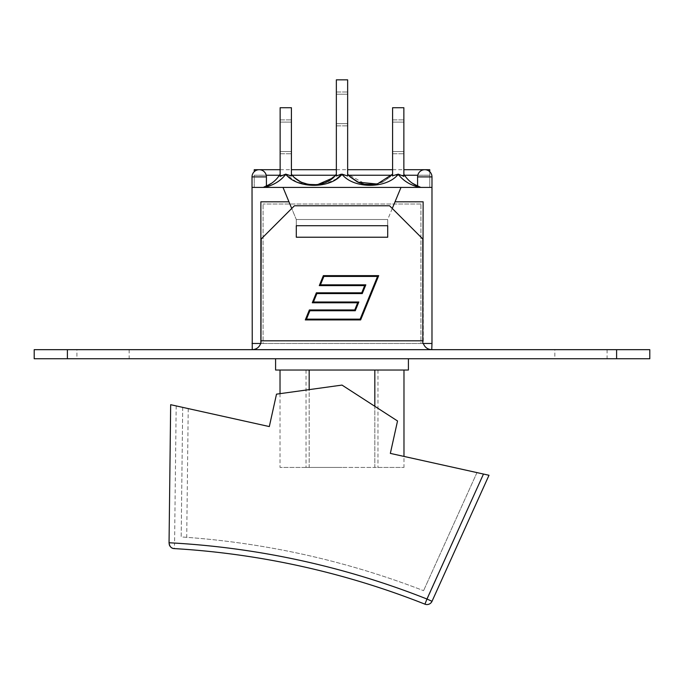 <?xml version="1.0" encoding="UTF-8"?>
<svg xmlns="http://www.w3.org/2000/svg" width="684" height="684" viewBox="0 0 684 684"><rect width="100%" height="100%" fill="white"/><g stroke="black" fill="none" stroke-linecap="round" stroke-linejoin="round"><path stroke-width="0.51" stroke-dasharray="3.42 2.56" d="M261.202 343.471L260.869 201.806L260.689 343.471C259.21 347.361 256.397 349.43 252.242 349.669L34.2 349.669L34.2 358.749L649.8 358.749L649.8 349.669L252.02 349.669L252.02 343.471L423.31 343.471L423.131 201.806L423.131 343.471L261.202 343.471L261.202 238.99L261.202 343.471L261.202 238.99L294.411 205.79L261.202 238.99L294.411 205.79L389.589 205.79L422.798 238.99L389.589 205.79L422.798 238.99L422.798 343.471L261.202 343.471L422.798 343.471L422.798 238.99L422.798 343.471M76.924 349.669L129.165 349.669L76.924 349.669L76.924 358.749L129.165 358.749L76.924 358.749M554.835 349.669L607.076 349.669L554.835 349.669L554.835 358.749L607.076 358.749L554.835 358.749M342 358.749L275.592 358.749L342 358.749M67.4 349.669L67.4 358.749M616.6 349.669L616.6 358.749M417.591 187.416L431.98 187.416L431.98 176.899L417.591 176.899L431.98 176.899L417.591 176.899L417.591 187.416L431.98 187.416L417.591 187.416L431.98 187.416L431.758 349.669C427.603 349.43 424.79 347.361 423.31 343.471L431.98 343.471L423.31 343.471M417.591 186.86L419.942 187.416C410.58 185.347 403.346 180.969 398.242 174.266L392.599 175.976L392.582 174.129L392.582 175.993L392.582 107.721L403.868 107.721L403.868 176.361L398.259 174.129L403.868 176.361L403.868 174.129C408.015 180.909 413.914 185.33 421.575 187.416L419.942 187.416L421.575 187.416C413.914 185.33 408.015 180.909 403.868 174.129L403.868 176.361L403.868 174.129C408.015 180.909 413.914 185.33 421.575 187.416L417.591 186.082L421.053 187.271L412.076 183.038M336.725 178.78L324.729 184.176L309.587 185.338L296.129 181.679L285.741 174.129L280.132 176.361L280.132 174.129L280.132 176.361L285.741 174.129L291.418 175.993L285.758 174.266C280.654 180.969 273.42 185.347 264.058 187.416L419.942 187.416L264.058 187.416L266.409 186.86M266.409 186.082L262.955 187.271M332.441 178.148L336.357 174.129C326.935 188.203 300.857 188.237 291.418 174.129L291.418 175.985L285.741 174.129L280.132 176.361L280.132 107.721L291.418 107.721L291.418 175.993L291.418 174.129L294.171 177.122L301.191 181.978L308.253 184.381M341.111 174.223L336.366 175.976L336.357 174.129L336.357 175.993L336.357 79.831L347.643 79.831L336.357 79.831L347.643 79.831L347.643 175.993L342 174.138L336.357 175.993L342 174.138L347.634 175.976L347.643 174.129L347.643 175.993L342 174.283C353.568 188.981 386.708 188.998 398.242 174.266C386.725 189.006 353.543 188.955 342 174.283L342 174.283C330.432 188.981 297.292 188.998 285.758 174.266C297.352 189.015 330.415 188.989 342 174.283C353.56 189.015 386.691 188.972 398.242 174.266C403.346 180.969 410.58 185.347 419.942 187.416L264.058 187.416C273.42 185.347 280.654 180.969 285.758 174.266C280.654 180.969 273.42 185.347 264.058 187.416L262.425 187.416C270.086 185.33 275.985 180.909 280.132 174.129C275.985 180.909 270.086 185.33 262.425 187.416L419.942 187.416C410.58 185.347 403.346 180.969 398.242 174.266L398.242 174.266M291.418 174.129L291.401 175.976L291.418 174.129L294.171 177.13L301.174 181.961L310.194 184.689L317.196 184.723L327.978 181.226L336.357 174.129L336.357 175.993L336.357 79.831L336.357 175.993M374.627 184.569L382.553 182.098L390 176.968L392.582 174.129L389.829 177.122L382.809 181.978L373.934 184.671L366.624 184.706L347.643 174.129L350.422 177.147L357.416 181.97L366.436 184.689L373.455 184.723L384.22 181.217L392.582 174.129L392.599 175.976M403.868 122.111L403.868 153.763L403.868 119.897L403.868 153.763L403.868 122.111L392.582 122.111L392.582 119.897L392.582 122.111L403.868 122.111L392.582 122.111L392.582 151.557L392.582 119.897L392.582 122.111L403.868 122.111M392.582 151.557L403.868 151.557L392.582 151.557L392.582 153.763L392.582 122.111L392.582 151.557L403.868 151.557L392.582 151.557L392.582 153.763L392.582 151.557M291.418 151.557L291.418 119.897L291.418 153.763L291.418 122.111L291.418 153.763L291.418 151.557L280.132 151.557L280.132 122.111L291.418 122.111L291.418 119.897L291.418 122.111L280.132 122.111L280.132 151.557L291.418 151.557L280.132 151.557L280.132 153.763L280.132 119.897L280.132 122.111L291.418 122.111L280.132 122.111L280.132 151.557L291.418 151.557M347.643 123.659L347.643 92.007L347.643 125.873L347.643 92.007L347.643 125.873L347.643 123.659L336.357 123.659L336.357 94.221L347.643 94.221L336.357 94.221L336.357 123.659L347.643 123.659L336.357 123.659L336.357 125.873L336.357 92.007L336.357 123.659L347.643 123.659M421.575 187.416L419.942 187.416L421.575 187.416M336.366 175.976L336.357 174.129M398.259 174.129L392.582 175.993L392.582 107.721L403.868 107.721L403.868 176.361L398.259 174.129L392.59 175.976L392.582 174.129M347.634 175.976L347.643 79.831L347.643 175.993M280.132 176.361L280.132 107.721L291.418 107.721L280.132 107.721L280.132 176.361M291.418 175.993L291.418 107.721L291.418 175.993M336.357 94.221L336.357 92.007L336.357 94.221L347.643 94.221L336.357 94.221M392.582 175.993L392.582 107.721L403.868 107.721L403.868 176.361M280.132 151.557L280.132 153.763L280.132 151.557M280.132 122.111L280.132 119.897L280.132 122.111M296.292 225.72L296.292 237.22L296.292 225.72L296.292 237.22L387.708 237.22L387.708 225.72L387.708 237.22L387.708 225.72L296.292 225.72M260.689 343.471L252.02 343.471L260.869 343.471L260.869 201.806L288.964 201.806L296.292 219.513L387.708 219.513L387.708 236.45L387.708 219.513L296.292 219.513L296.292 236.45L296.292 219.513L291.726 208.475M377.542 276.43L323.874 276.43L320.445 284.843L365.82 284.843L362.263 293.581L316.88 293.581L313.452 301.995L358.835 301.995L355.27 310.741L309.886 310.741L306.458 319.154L360.126 319.154L377.542 276.43M316.359 292.812L312.297 302.773L357.681 302.773L354.748 309.963L309.365 309.963L305.303 319.924L360.648 319.924L378.697 275.652L323.352 275.652L319.291 285.613L364.675 285.613L361.742 292.812L316.359 292.812M392.274 208.475L387.708 219.513L387.708 237.22L296.292 237.22L387.708 237.22L296.292 237.22L296.292 236.45M389.589 205.79L294.411 205.79L389.589 205.79M431.98 343.471L423.131 343.471L423.131 201.806L395.036 201.806L423.131 201.806L395.036 201.806L400.995 187.416L252.02 187.416L266.409 187.416L252.02 187.416L252.02 343.471M387.708 236.45L387.708 219.513L296.292 219.513L283.005 187.416L288.964 201.806L260.869 201.806L288.964 201.806M431.98 187.416L400.995 187.416L387.708 219.513L296.292 219.513L296.292 237.22L296.292 219.513L283.005 187.416M254.234 171.71L254.234 169.709M429.766 169.709L429.766 175.241L254.234 175.241L254.234 187.416L429.766 187.416L254.234 187.416L254.234 175.241L266.213 175.241M417.787 175.241L429.766 175.241L429.766 187.416L429.766 171.71M252.02 176.899L266.409 176.899L252.02 176.899A7.191 7.191 0 0 1 259.21 169.709A7.191 7.191 0 0 1 266.409 176.899L252.02 176.899L252.02 187.416M417.591 176.899A7.191 7.191 0 0 1 424.79 169.709A7.191 7.191 0 0 1 431.98 176.899M400.995 187.416L395.036 201.806M476.962 472.601L423.576 590.677L476.962 472.601L390.342 453.398L397.532 420.976L342 385.083L276.507 394.146L269.316 426.568L276.507 394.146L309.168 389.632L309.168 467.437L374.832 467.437L280.021 467.437L309.168 467.437L309.168 389.632L276.507 394.146L269.316 426.568L188.22 408.587L186.715 537.333A823.818 823.818 0 0 1 423.576 590.677A823.818 823.818 0 0 0 181.183 536.94L182.696 407.365L188.22 408.587M169.239 544.507A5.532 5.532 0 0 1 169.042 543.002L174.582 543.07L174.249 548.594A811.754 811.754 0 0 1 424.935 604.169L483.477 474.046L390.342 453.398L397.532 420.976L342 385.083L374.832 406.305L374.832 467.437L403.979 467.437L374.832 467.437L374.832 406.305L397.532 420.976L390.342 453.398L403.979 456.416L403.979 467.437M182.696 407.365L181.183 536.94L186.715 537.333M169.051 542.763L170.667 404.697L176.181 405.92L174.582 543.07A817.286 817.286 0 0 1 426.97 599.022L432.014 601.304L489 475.269L483.477 474.046M269.316 426.568L176.181 405.92M342 385.083L309.168 389.632L342 385.083M374.832 370.035L280.021 370.035L374.832 370.035L374.832 406.305M342 467.437L306.03 467.437L342 467.437M408.408 370.035L275.592 370.035M309.168 370.035L309.168 389.632M420.916 204.012L263.083 204.012L420.916 204.012L420.916 343.471L263.083 343.471L263.083 204.012L263.083 343.471L420.916 343.471L420.916 204.012M261.202 340.812L422.798 340.812M279.44 175.241L292.35 175.241M335.425 175.241L348.575 175.241M391.65 175.241L404.56 175.241M129.165 349.669L129.165 358.749M607.076 349.669L607.076 358.749M272.189 182.85L262.913 187.279L272.189 182.85M301.191 181.978L294.171 177.122L301.174 181.961M421.087 187.279L411.811 182.85L421.087 187.279M390 176.968L382.553 182.098M392.582 119.897L403.868 119.897L392.582 119.897M392.582 153.763L403.868 153.763L392.582 153.763M280.132 153.763L291.418 153.763L280.132 153.763M280.132 119.897L291.418 119.897L280.132 119.897M336.357 92.007L347.643 92.007L336.357 92.007M336.357 125.873L347.643 125.873L336.357 125.873M317.196 184.723L310.194 184.689M357.416 181.97L350.422 177.147M373.455 184.723L366.436 184.689M389.829 177.122L382.809 181.978M373.934 184.671L366.624 184.706M280.132 169.709L291.418 169.709M336.357 169.709L347.643 169.709M392.582 169.709L403.868 169.709M266.409 187.416L266.409 176.899M306.03 370.035L306.03 467.437M377.97 370.035L377.97 467.437M280.021 393.659L280.021 467.437"/><path stroke-width="1.03" d="M34.2 349.669L649.8 349.669L649.8 358.749L34.2 358.749L34.2 349.669M67.4 349.669L67.4 358.749M616.6 349.669L616.6 358.749M423.31 343.471C424.79 347.361 427.603 349.43 431.758 349.669L431.98 343.471L422.798 343.471L422.798 238.99L389.589 205.79L294.411 205.79L261.202 238.99L260.869 343.471L260.869 201.806L288.964 201.806L283.005 187.416L431.98 187.416L431.98 343.471M252.02 176.899L266.409 176.899A7.191 7.191 0 0 0 259.21 169.709A7.191 7.191 0 0 0 252.02 176.899L252.242 349.669C256.397 349.43 259.21 347.361 260.689 343.471M392.582 175.762L398.259 174.129L403.868 176.361L403.868 174.129C407.16 179.593 411.734 183.577 417.591 186.082L412.067 183.03M398.259 174.129L398.242 174.266C402.842 180.345 409.288 184.543 417.591 186.86M266.409 186.86C274.712 184.543 281.158 180.345 285.758 174.266C297.369 188.981 330.372 189.023 342 174.283C353.568 188.998 386.674 188.989 398.242 174.266M280.132 176.361L285.741 174.129L291.418 175.993L291.418 107.721L280.132 107.721L280.132 176.361M280.132 174.129C276.84 179.593 272.266 183.577 266.409 186.082C272.266 183.577 276.84 179.593 280.132 174.129M336.357 174.129C326.909 188.237 300.866 188.203 291.418 174.129M336.725 178.78L342 174.138L347.643 175.993L347.643 79.831L336.357 79.831L336.357 175.993L341.111 174.223M308.253 184.381L317.376 184.706L332.441 178.148M347.643 174.129L349.721 176.463L358.895 182.628L364.136 184.295L374.627 184.569M392.582 174.129L377.217 184.039L357.706 182.115L350.259 176.994L347.694 174.189M403.868 176.361L403.868 107.721L392.582 107.721L392.582 175.993M387.708 236.45L387.708 237.22L296.292 237.22L296.292 225.72L387.708 225.72L387.708 237.22L296.292 237.22L296.292 236.45M400.995 187.416L395.036 201.806L423.131 201.806L422.798 343.471M261.202 343.471L252.02 343.471M312.297 302.773L316.359 292.812L361.742 292.812L364.675 285.613L319.291 285.613L323.352 275.652L378.697 275.652L360.648 319.924L305.303 319.924L309.365 309.963L354.748 309.963L357.681 302.773L312.297 302.773M377.542 276.43L323.874 276.43L320.445 284.843L365.82 284.843L362.263 293.581L316.88 293.581L313.452 301.995L358.835 301.995L355.27 310.741L309.886 310.741L306.458 319.154L360.126 319.154L377.542 276.43M280.132 169.709L254.234 169.709L254.234 171.71M429.766 171.71L429.766 169.709L403.868 169.709M417.591 176.899A7.191 7.191 0 0 1 424.79 169.709A7.191 7.191 0 0 1 431.98 176.899L417.591 176.899L417.591 187.416M252.02 187.416L283.005 187.416M395.036 201.806L392.274 208.475M291.726 208.475L288.964 201.806M426.97 599.022L424.935 604.169A5.532 5.532 0 0 0 432.014 601.304L426.97 599.022A817.286 817.286 0 0 0 169.051 542.763L170.667 404.697L269.316 426.568L276.507 394.146L342 385.083L397.532 420.976L390.342 453.398L483.477 474.046L426.97 599.022M483.477 474.046L489 475.269L432.014 601.304A5.532 5.532 0 0 1 424.935 604.169A811.754 811.754 0 0 0 174.249 548.594A5.532 5.532 0 0 1 169.239 544.507M174.249 548.594C171.393 548.491 169.658 546.627 169.042 543.002M182.696 407.365L269.316 426.568M403.979 370.035L403.979 456.416L476.962 472.601M374.832 370.035L374.832 406.305M309.168 370.035L309.168 389.632M275.592 358.749L275.592 370.035L408.408 370.035L408.408 358.749M422.798 340.812L261.202 340.812M266.213 175.241L279.44 175.241M292.35 175.241L335.425 175.241M348.575 175.241L391.65 175.241M404.56 175.241L417.787 175.241M271.924 183.038L266.409 186.082M317.376 184.706L310.066 184.671M358.895 182.628L349.721 176.463M374.875 184.535L364.136 184.295M357.706 182.115L350.259 176.994M291.418 169.709L336.357 169.709M347.643 169.709L392.582 169.709M431.98 187.416L431.98 176.899M266.409 187.416L266.409 176.899M280.021 370.035L280.021 393.659"/></g></svg>

